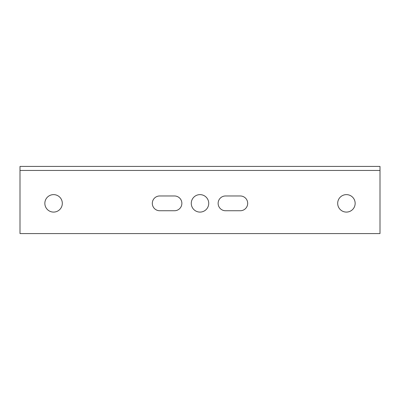 <?xml version="1.0" encoding="UTF-8"?>
<svg xmlns="http://www.w3.org/2000/svg" width="400" height="400" viewBox="0 0 400 400"><rect width="100%" height="100%" fill="white"/><g stroke="black" fill="none" stroke-linecap="round" stroke-linejoin="round"><path stroke-width="0.6" d="M247.685 203.36A7.39 7.39 0 0 1 240.3 210.745L225.52 210.745A7.39 7.39 0 0 1 218.135 203.36A7.39 7.39 0 0 1 225.52 195.97L240.3 195.97A7.39 7.39 0 0 1 247.685 203.36M181.865 203.36A7.39 7.39 0 0 1 174.48 210.745L159.7 210.745A7.39 7.39 0 0 1 152.315 203.36A7.39 7.39 0 0 1 159.7 195.97L174.48 195.97A7.39 7.39 0 0 1 181.865 203.36M191.27 203.36A8.73 8.73 0 0 1 200 194.625A8.73 8.73 0 0 1 208.73 203.36A8.73 8.73 0 0 1 200 212.09A8.73 8.73 0 0 1 191.27 203.36M337.685 203.36A8.73 8.73 0 0 1 346.42 194.625A8.73 8.73 0 0 1 355.15 203.36A8.73 8.73 0 0 1 346.42 212.09A8.73 8.73 0 0 1 337.685 203.36M44.85 203.36A8.73 8.73 0 0 1 53.58 194.625A8.73 8.73 0 0 1 62.315 203.36A8.73 8.73 0 0 1 53.58 212.09A8.73 8.73 0 0 1 44.85 203.36M380 170.45L380 166.42L20 166.42L20 233.58L380 233.58L380 170.45L20 170.45"/></g></svg>
